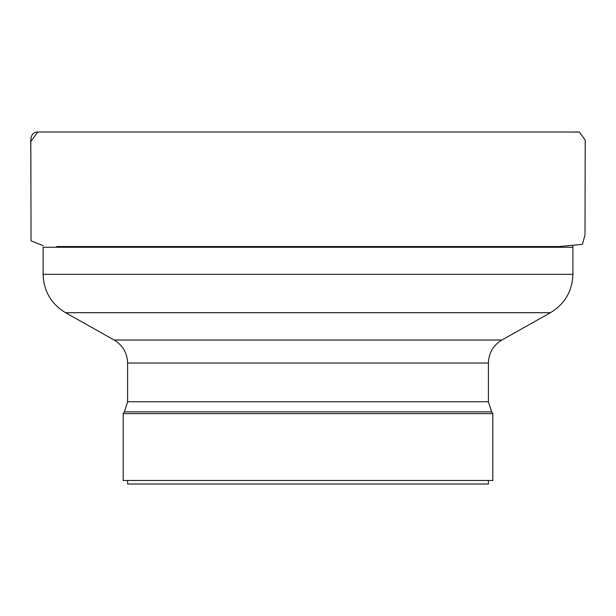 <?xml version="1.0" encoding="UTF-8"?>
<svg xmlns="http://www.w3.org/2000/svg" width="616" height="616" viewBox="0 0 616 616"><rect width="100%" height="100%" fill="white"/><g stroke="black" fill="none" stroke-linecap="round" stroke-linejoin="round"><path stroke-width="0.92" d="M211.203 340.024L114.137 340.024C122.769 345.268 127.258 352.945 127.597 363.032L488.419 363.032L488.419 401.763L491.599 411.85L492.823 413.598L123.2 413.598L123.2 480.48L492.823 480.48L492.823 413.598M488.419 363.032C488.765 352.945 493.254 345.268 501.878 340.024L114.137 340.024L65.542 312.689C51.159 303.942 43.682 291.16 43.112 274.336L572.903 274.336C572.333 291.16 564.857 303.942 550.481 312.689L65.542 312.689M43.112 274.336L43.112 247.27L572.903 247.27L572.903 274.336M572.849 245.676L572.903 247.27M127.597 480.48L127.597 483.999L488.419 483.999L488.419 480.48M43.166 245.669L31.039 240.833L30.838 148.148C30.746 142.204 29.252 132.04 37.869 132.001L578.116 132.001M37.799 132.001L30.8 141.518L30.892 182.513M491.599 411.85L124.424 411.85L123.2 413.598M127.597 363.032L127.597 401.763L488.419 401.763M550.481 312.689L501.878 340.024L404.82 340.024M127.597 401.763L124.424 411.85M56.795 246.539L559.251 246.539L582.436 244.344L585.015 234.996L585.2 140.14L579.471 132.094L567.983 132.001M498.629 132.001L382.467 132.001M325.387 132.001L37.884 132.001"/></g></svg>
